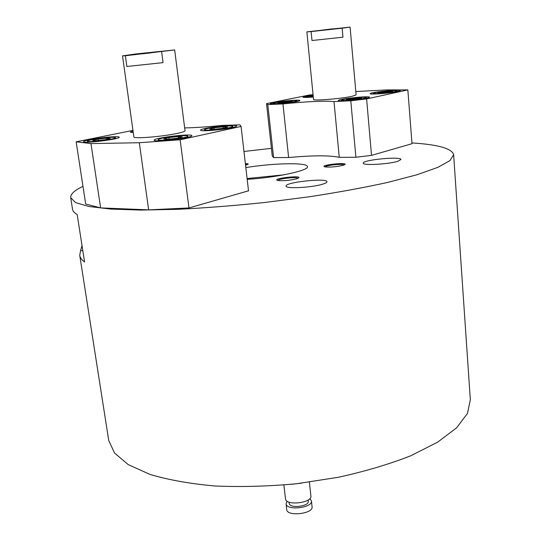 <?xml version="1.0" encoding="UTF-8"?>
<svg xmlns="http://www.w3.org/2000/svg" width="541" height="541" viewBox="0 0 541 541"><rect width="100%" height="100%" fill="white"/><g stroke="black" fill="none" stroke-linecap="round" stroke-linejoin="round"><path stroke-width="0.81" d="M247.19 179.335C276.194 177.617 309.148 170.496 307.43 166.642C307.653 162.307 273.421 163.024 245.83 167.602M247.095 178.55L283.782 174.844M288.624 157.539L282.957 103.906L267.802 104.602L266.53 103.608L272.251 155.909L273.584 157.6L288.624 157.539C312.691 155.341 329.57 155.274 339.254 157.33L355.897 157.262L371.511 155.375L412.005 143.71L407.846 89.901L386.808 89.914L355.822 91.537M76.146 141.81L85.694 204.038L100.626 207.9L148.653 209.861L139.314 142.736L90.976 143.588L76.146 141.81L132.964 130.408M184.664 127.913C194.78 127.737 207.413 126.898 222.581 125.397L239.961 124.863L241.07 126.438L248.515 190.804L188.971 207.954L148.653 209.861M82.976 186.341C74.469 190.391 70.377 194.172 70.702 197.695L75.578 202.598L88.88 206.493L110.783 209.076L140.856 210.077L177.962 209.32C205.627 207.927 234.679 205.634 265.11 202.449L309.851 196.694C338.707 192.244 364.749 187.47 387.965 182.364L417.077 174.723L437.865 167.352L449.97 160.603L453.635 154.74C451.972 148.505 438.075 144.569 411.951 142.932M271.426 148.349L243.964 151.46M245.357 163.49C248.224 163.571 248.921 163.95 247.453 164.633L245.553 165.221M296.441 178.841C289.78 180.417 283.7 180.985 278.189 180.552C268.924 178.611 306.314 174.547 297.672 178.435L296.441 178.841M322.781 184.143C312.164 187.612 285.337 188.998 286.074 186.104C284.816 182.216 327.352 177.698 326.947 181.776C326.974 182.486 325.587 183.271 322.781 184.143M343.008 165.336L344.029 164.998C351.718 161.597 317.026 165.161 325.215 166.926C330.598 167.358 336.522 166.824 343.008 165.336M397.824 161.272L400.928 159.514C401.388 156.106 362.159 159.906 363.261 163.145C362.47 165.668 388.675 164.281 397.824 161.272M70.702 197.695L72.528 209.347C72.805 211.193 74.354 212.911 77.174 214.493L84.572 261.979C81.698 259.89 80.088 257.678 79.737 255.338L108.721 440.421L114.57 453.081L128.312 464.651L150.006 474.43C168.258 479.874 189.783 483.715 214.581 485.96C240.799 487.123 268.16 486.386 296.664 483.735L338.402 477.27C365.229 471.353 389.371 464.178 410.815 455.745L437.615 442.173L456.597 427.823L467.438 413.5L470.339 399.86L453.635 154.74M79.737 255.338L80.582 250.564L82.82 250.747M82.022 245.634L80.582 250.564M245.452 164.315L247.21 164.734M278.162 180.545L278.155 180.511C277.526 178.733 297.935 176.515 297.692 178.388L297.692 178.422M343.92 165.039C344.11 163.362 324.816 165.343 325.33 166.946M291.727 484.263L301.594 483.16M283.903 485.007L285.506 498.876C285.634 506.011 312.353 503.008 310.899 496.029L309.384 482.146M289.097 502.163L289.232 503.367C289.347 508.763 309.344 506.518 308.255 501.23L308.127 500.026M287.082 501.155L286.067 503.752C286.209 510.947 312.887 507.952 311.433 500.905L309.865 498.599M286.067 503.752L286.737 509.588C286.886 516.858 313.53 513.869 312.069 506.748L311.433 500.905M214.195 129.299L209.698 129.089L214.121 127.865L222.973 126.844L227.524 127.04L223.169 128.264L214.195 129.299M223.142 128.271L222.973 126.844M214.29 129.285L214.121 127.865M167.757 139.28L163.7 138.942L168.954 137.57L178.205 136.535L182.337 136.859L177.15 138.232L167.757 139.28M178.381 137.908L178.205 136.535M169.157 139.125L168.954 137.57M95.994 140.728L92.68 140.396L98.104 139.098L106.793 138.124L110.181 138.442L104.805 139.74L95.994 140.728M106.949 139.22L106.793 138.124M98.306 140.464L98.104 139.098M230.635 126.026C225.232 125.728 209.178 127.69 205.512 129.103C196.796 132.369 240.853 127.284 231.589 126.094L230.635 126.026M186.172 135.717C181.167 135.23 163.524 137.387 159.372 138.996C149.796 142.641 196.748 137.008 186.503 135.75L186.172 135.717M114.225 137.36C110.012 136.859 92.159 139.098 88.372 140.613C80.075 143.805 123.267 138.388 114.313 137.367L114.225 137.36M150.513 52.917L146.827 53.336M144.711 53.573L162.03 51.429C167.392 50.441 129.799 54.715 135.236 54.479L144.711 53.573M174.655 49.941L185.036 130.773C184.853 131.673 180.667 132.856 172.478 134.324C156.484 137.184 133.248 138.726 133.877 136.934L122.516 55.872L136.143 53.924L174.655 49.941L125.356 55.757L126.851 66.489L163.057 62.634L126.851 66.489M163.057 62.634L161.637 51.814M122.516 55.872L125.356 55.757M232.008 127.683C221.993 129.975 199.94 131.706 200.596 130.171C199.609 128.122 237.114 123.794 236.62 126.012C236.613 126.445 235.078 127.007 232.008 127.683M186.517 137.617C175.751 140.072 153.488 141.83 154.117 140.2C153.069 137.955 192.373 133.255 191.879 135.676C191.872 136.176 190.08 136.826 186.517 137.617M133.052 131.017L130.293 132.18L133.275 132.64M89.786 139.666C85.688 140.504 83.612 141.174 83.551 141.681C82.915 143.832 120.562 139.105 119.236 137.218C119.602 135.845 100.396 137.455 89.786 139.666M241.07 126.438L180.126 139.788L139.314 142.736M188.971 207.954L180.126 139.788M100.626 207.9L90.976 143.588M361.625 97.982L358.71 98.861L346.314 99.747L349.29 98.868L361.625 97.982M344.265 100.47C351.833 100.565 370.504 97.813 365.493 97.353C362.294 96.832 345.442 98.597 342.419 99.774C341.215 100.22 341.831 100.45 344.265 100.47M349.364 99.747L349.29 98.868M356.992 99.057L356.898 97.995M392.631 91.294L389.75 92.119L377.814 92.951L380.742 92.126L392.631 91.294M375.779 93.634C382.974 93.715 401.07 91.138 396.411 90.705C393.422 90.198 376.834 91.909 374.014 93.011C372.918 93.41 373.506 93.62 375.779 93.634M380.817 92.951L380.742 92.126M388.195 92.288L388.113 91.307M371.511 155.375L366.615 98.935L407.846 89.901M355.897 157.262L350.791 100.795L366.615 98.935M339.254 157.33L334.007 101.566L350.791 100.795M282.957 103.906C307.295 101.485 324.309 100.707 334.007 101.566M266.53 103.608L309.466 94.993L313.063 94.689M397.845 91.476L400.333 90.584C400.827 89.049 369.368 92.288 370.159 93.688C369.462 94.844 390.507 93.18 397.845 91.476M366.791 98.259L369.604 97.245C370.098 95.588 337.557 99.003 338.382 100.518C337.692 101.742 358.96 100.071 366.791 98.259M306.862 31.872L313.53 99.449C312.556 101.045 341.276 98.733 352.11 96.305L356.12 94.918L350.081 27.07L306.862 31.872L311.116 31.581L311.988 40.521L342.974 37.187L342.155 28.193L350.081 27.07M313.293 97.028C306.842 97.556 303.406 97.59 302.974 97.137L306.003 96.156L313.097 95.04M273.766 102.648C281.705 100.978 300.309 99.436 299.87 100.504C300.81 101.843 269.702 105.265 270.351 103.75L273.766 102.648M273.584 157.6L267.802 104.602M313.232 96.393L310.182 96.372L313.151 95.622M313.117 95.277L306.571 96.508C305.665 96.839 306.111 97.022 307.903 97.042L313.266 96.785M292.383 101.275L289.205 102.127L277.817 102.946L288.285 101.262L292.383 101.275M288.387 102.222L288.285 101.262M281.137 102.966L281.043 102.093M275.504 103.656C282.165 103.777 300.701 101.059 296.042 100.646C293.134 100.173 276.85 101.965 274.118 103.061C273.117 103.432 273.584 103.629 275.504 103.656M342.974 37.187L311.988 40.521M329.8 29.153L317.236 30.749L339.667 28.254L329.8 29.153M342.155 28.193L311.116 31.581M341.831 100.207L340.857 100.924M366.149 97.657L367.238 98.158M373.486 93.39L372.566 94.06M396.993 90.969L398.014 91.443M306.125 96.832L305.293 97.454M273.618 103.432L272.732 104.095M296.603 100.903L297.611 101.356"/></g></svg>
